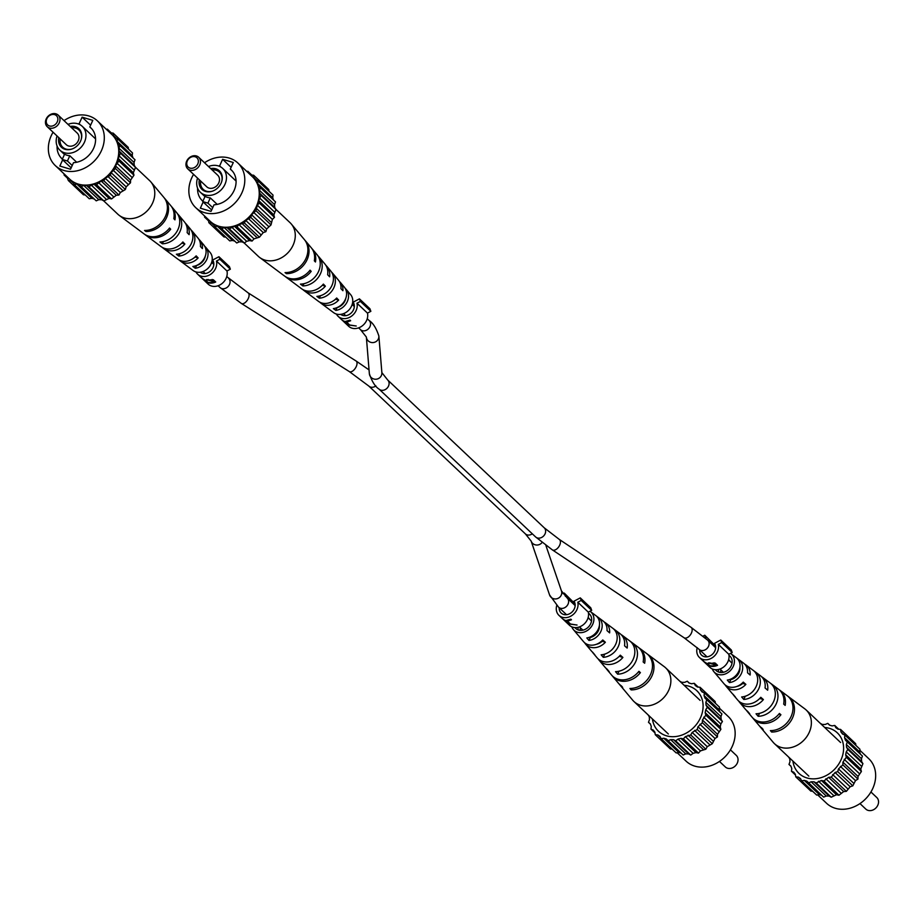 <?xml version="1.0" encoding="UTF-8"?>
<svg xmlns="http://www.w3.org/2000/svg" width="924" height="924" viewBox="0 0 924 924"><rect width="100%" height="100%" fill="white"/><g stroke="black" fill="none" stroke-linecap="round" stroke-linejoin="round"><path stroke-width="1.39" d="M859.978 803.58L865.811 809.089A7.97 6.572 -46.6 0 0 877.8 805.243A7.97 6.572 -46.6 0 0 876.761 797.493L870.928 791.984M792.919 761.099A27.905 23.019 -46.6 0 0 810.81 778.724A27.905 23.019 -46.6 0 0 840.967 759.967A27.905 23.019 -46.6 0 0 843.289 744.328A27.905 23.019 -46.6 0 0 824.67 727.477M859.84 750.253L868.756 758.673A30.7 25.318 133.4 0 1 872.753 788.519A30.7 25.318 133.4 0 1 826.599 803.314L817.682 794.894M788.622 757.045L789.789 758.927L789.974 761.769L788.992 764.437L790.84 766.008L791.776 768.56L791.475 771.263L793.762 772.21L795.368 774.3L795.772 776.853L798.348 777.107L800.531 778.597L801.593 780.826L804.273 780.376L806.883 781.15L823.631 797.146L826.241 796.026L829.094 796.049L831.242 797.204L836.497 794.744L838.992 795.229L843.681 791.568L846.349 791.36L850.161 786.751L852.806 785.85L855.485 780.618L857.946 779.082L858.003 776.414L861.387 771.517L860.752 769.057L862.924 763.663L861.63 761.584L861.457 758.731L862.427 756.075L845.495 740.263L844.571 737.71L844.859 735.007L842.572 734.06L840.967 731.97L840.563 729.417L837.999 729.163L835.816 727.673L834.742 725.444L832.062 725.894L829.463 725.121L827.789 723.365L825.178 724.485L822.337 724.462L820.373 723.411M801.593 780.826L816.677 795.067L819.357 794.617L821.69 795.31M795.772 776.853L810.856 791.094L812.67 791.267M855.936 745.46L855.647 743.658L840.563 729.417M860.487 754.238L859.655 751.951L859.944 749.249L844.859 735.007M808.558 782.905L811.156 781.785L814.009 781.808L816.158 782.963L821.413 780.503L823.908 780.988L828.609 777.327L831.265 777.119L835.077 772.51L837.733 771.609L838.484 768.907L842.861 764.841L842.919 762.173L846.303 757.276L845.679 754.816L846.245 751.87L847.839 749.422L846.557 747.343L846.372 744.49L847.343 741.833M861.387 771.517L846.303 757.276M844.213 759.332L859.297 773.573M842.919 762.173L858.003 776.414M842.861 764.841L857.946 779.082M845.679 754.816L860.752 769.057M840.401 766.377L855.485 780.618M862.924 763.663L847.839 749.422M846.245 751.87L861.33 766.111M846.372 744.49L861.457 758.731M846.557 747.343L861.63 761.584M844.571 737.71L859.655 751.951M840.967 731.97L843.658 734.511M838.761 729.244L834.742 725.444M829.729 725.201L827.789 723.365M790.944 766.273L788.992 764.437M795.495 775.051L791.475 771.263M798.348 777.107L801.027 779.648M804.273 780.376L819.357 794.617M831.242 797.204L816.158 782.963M814.009 781.808L829.094 796.049M811.156 781.785L826.241 796.026M838.992 795.229L823.908 780.988M821.413 780.503L836.497 794.744M818.514 781.242L833.598 795.483M846.349 791.36L831.265 777.119M828.609 777.327L843.681 791.568M825.848 778.782L840.932 793.023M852.806 785.85L837.733 771.609M835.077 772.51L850.161 786.751M832.663 774.578L847.747 788.819M838.484 768.907L853.568 783.148M759.597 726.091A20.778 17.14 -46.6 0 0 760.152 726.807L773.169 742.307A23.123 19.069 -46.6 0 0 774.428 743.635A23.123 19.069 -46.6 0 0 780.942 747.366A23.123 19.069 -46.6 0 0 809.181 732.478A23.123 19.069 -46.6 0 0 806.178 710.002A23.123 19.069 -46.6 0 0 804.781 708.835L788.553 696.731A20.778 17.14 -46.6 0 0 787.929 696.28L787.71 696.119M718.849 672.141A10.383 8.57 133.4 0 1 718.537 669.45M728.632 659.736L729.798 660.695A10.58 8.72 -46.6 0 0 729.498 660.776M720.882 669.912A10.58 8.72 -46.6 0 0 720.662 672.51M715.453 669.715A9.968 8.224 -46.6 0 0 715.938 670.304A9.968 8.224 -46.6 0 0 719.045 672.21A9.968 8.224 -46.6 0 0 730.422 667.267A9.968 8.224 -46.6 0 0 729.614 655.832A9.968 8.224 -46.6 0 0 728.99 655.37M732.894 694.167A16.031 13.225 -46.6 0 0 733.829 695.46A16.031 13.225 -46.6 0 0 735.331 696.927L733.194 694.421A15.673 12.924 133.4 0 1 731.808 693.046L726.021 686.151A14.634 12.07 133.4 0 1 725.097 684.857M760.152 726.807A20.778 17.14 -46.6 0 0 763.166 729.498L761.942 728.066A20.571 16.967 133.4 0 1 758.997 725.432L753.21 718.537A19.531 16.101 133.4 0 1 752.656 717.821M746.488 710.371A18.48 15.246 -46.6 0 0 747.424 711.642A18.48 15.246 -46.6 0 0 749.699 713.755L747.562 711.249A18.122 14.946 133.4 0 1 745.402 709.239L739.616 702.344A17.082 14.079 133.4 0 1 738.68 701.062M719.634 678.47A13.583 11.204 -46.6 0 0 720.235 679.267A13.583 11.204 -46.6 0 0 720.974 680.052L718.849 677.535A13.225 10.903 133.4 0 1 718.214 676.853L713.871 671.69A12.439 10.256 133.4 0 1 712.323 668.964M730.468 653.395A12.439 10.256 133.4 0 1 730.872 653.672A12.439 10.256 133.4 0 1 732.386 668.006A12.439 10.256 133.4 0 1 718.04 674.404A12.439 10.256 133.4 0 1 713.871 671.69M747.424 711.642L752.055 717.163A19.323 15.939 -46.6 0 0 758.546 721.378A19.323 15.939 -46.6 0 0 779.417 713.444L780.907 714.737A19.531 16.101 133.4 0 1 759.771 722.811A19.531 16.101 133.4 0 1 753.21 718.537M733.829 695.46L737.595 699.93A16.713 13.779 -46.6 0 0 743.208 703.591A16.713 13.779 -46.6 0 0 760.799 697.297L763.397 699.56A17.082 14.079 133.4 0 1 745.345 706.075A17.082 14.079 133.4 0 1 739.616 702.344M720.235 679.267L724 683.737A14.264 11.769 -46.6 0 0 728.782 686.855A14.264 11.769 -46.6 0 0 743.254 682.108L745.876 684.372A14.634 12.07 133.4 0 1 730.93 689.35A14.634 12.07 133.4 0 1 726.021 686.151M779.163 689.754A19.531 16.101 133.4 0 1 779.902 690.274A19.531 16.101 133.4 0 1 785.169 705.393L783.679 704.1A19.323 15.939 -46.6 0 0 778.458 689.189L772.695 684.892A18.48 15.246 -46.6 0 0 772.533 684.765L770.085 682.94A18.122 14.946 133.4 0 1 770.166 683.009A18.122 14.946 133.4 0 1 773.596 701.593A18.122 14.946 133.4 0 1 756.028 713.79L758.165 716.296A18.48 15.246 -46.6 0 0 776.172 703.903A18.48 15.246 -46.6 0 0 772.695 684.892M761.619 676.761A17.082 14.079 133.4 0 1 762.958 677.627A17.082 14.079 133.4 0 1 767.659 690.205L765.06 687.953A16.713 13.779 -46.6 0 0 760.44 675.744L746.014 664.98A14.634 12.07 133.4 0 1 750.126 675.028L747.516 672.764A14.264 11.769 -46.6 0 0 743.497 663.097L730.872 653.672M744.663 664.125A14.634 12.07 133.4 0 1 746.014 664.98M786.52 695.229A20.571 16.967 133.4 0 1 787.109 695.645A20.571 16.967 133.4 0 1 790.852 717.07A20.571 16.967 133.4 0 1 770.408 730.607L771.632 732.039A20.778 17.14 -46.6 0 0 792.318 718.387A20.778 17.14 -46.6 0 0 788.553 696.731M743.797 699.468A16.031 13.225 -46.6 0 0 758.8 688.646A16.031 13.225 -46.6 0 0 756.086 672.499L753.638 670.674A15.673 12.924 133.4 0 1 756.213 686.382A15.673 12.924 133.4 0 1 741.66 696.95L743.797 699.468L745.264 696.246M729.44 682.593A13.583 11.204 -46.6 0 0 741.394 673.492A13.583 11.204 -46.6 0 0 739.616 660.279L737.156 658.466A13.225 10.903 133.4 0 1 738.796 671.24A13.225 10.903 133.4 0 1 727.315 680.076L729.44 682.593L730.792 679.625A10.58 8.72 -46.6 0 0 739.905 667.544M742.319 683.055L742.734 683.437A11.134 9.182 133.4 0 1 736.959 686.416M751.293 692.861A11.885 9.806 -46.6 0 0 754.157 689.824M771.632 732.039L772.314 730.526M758.165 716.296L759.516 713.351M755.809 673.111L756.086 672.499M739.142 661.307L739.616 660.279M778.863 714.125L780.907 714.737M759.736 698.463L763.397 699.56M742.734 683.437L745.876 684.372M187.353 160.868A6.376 5.267 -46.6 0 0 189.974 168.099A6.376 5.267 -46.6 0 0 197.771 163.998A6.376 5.267 -46.6 0 0 195.137 156.768A6.376 5.267 -46.6 0 0 187.353 160.868M199.723 165.003A7.97 6.572 133.4 0 1 187.745 168.849A7.97 6.572 133.4 0 1 186.706 161.099A7.97 6.572 133.4 0 1 198.695 157.253A7.97 6.572 133.4 0 1 199.723 165.003M187.745 168.849L206.757 186.81A7.97 6.572 -46.6 0 0 218.745 182.964A7.97 6.572 -46.6 0 0 217.706 175.213L198.695 157.253M199.33 179.787A12.74 10.511 -46.6 0 0 212.37 191.187A12.74 10.511 -46.6 0 0 221.067 183.241A12.74 10.511 -46.6 0 0 221.818 181.196A12.74 10.511 -46.6 0 0 210.684 168.584M221.737 181.474A11.816 9.748 -46.6 0 0 212.104 169.924M197.551 178.113A16.343 13.479 -46.6 0 0 200.358 192.273A16.343 13.479 -46.6 0 0 224.925 184.396A16.343 13.479 -46.6 0 0 222.8 168.503A16.343 13.479 -46.6 0 0 208.489 166.516M207.923 203.13L210.314 197.898A16.343 13.479 133.4 0 1 205.105 196.327L202.714 201.571L207.923 203.13L212.728 207.657M210.314 197.898L217.198 204.389M197.586 188.161A21.137 17.429 -46.6 0 0 202.321 200.704A21.137 17.429 -46.6 0 0 202.876 201.213M193.566 174.359A30.7 25.318 -46.6 0 0 191.753 177.824A30.7 25.318 -46.6 0 0 195.749 207.669A30.7 25.318 -46.6 0 0 241.892 192.862A30.7 25.318 -46.6 0 0 237.895 163.028A30.7 25.318 -46.6 0 0 204.516 162.763M195.749 207.669L210.175 221.286A30.7 25.318 -46.6 0 0 256.329 206.491A30.7 25.318 -46.6 0 0 252.333 176.646L237.895 163.028M200.681 181.069A11.816 9.748 -46.6 0 0 212.647 191.095M202.714 201.571L211.654 210.002M206.641 217.96L204.55 217.094L204.666 216.089M249.284 173.77L251.074 174.994L253.65 175.248L254.054 177.801L255.659 179.891L257.946 180.838L257.646 183.541L258.581 186.094L260.429 187.664L259.448 190.332L259.632 193.174L260.915 195.253L258.755 200.647L259.39 203.107L257.299 205.163L255.936 210.672L251.559 214.738L250.808 217.44L245.738 220.409L244.352 222.95L238.935 224.613L236.994 226.819L234.5 226.334L229.244 228.794L227.085 227.639L224.232 227.616L221.633 228.736L219.958 226.981L217.359 226.207L214.68 226.657L213.606 224.428L211.423 222.938L208.859 222.684L208.454 220.131L207.138 218.422M246.823 171.448L247.817 171.275L248.799 173.319M253.65 175.248L268.734 189.489L269.011 191.291M257.946 180.838L273.03 195.08L272.73 197.782L273.562 200.069M260.429 187.664L275.514 201.906L274.532 204.574L274.717 207.415L275.999 209.494L273.839 214.888L274.474 217.348L272.372 219.404L271.021 224.913L266.643 228.979L265.893 231.681L263.248 232.582L259.425 237.191L254.008 238.854L252.079 241.06L249.584 240.575L246.673 241.314L244.329 243.035L242.169 241.88L239.316 241.857L236.717 242.977L221.633 228.736M234.765 241.141L232.444 240.448L229.764 240.898L214.68 226.657M225.745 237.098L223.943 236.925L208.859 222.684M247.817 171.275L251.836 175.075M256.733 180.342L254.054 177.801M272.73 197.782L257.646 183.541M260.915 195.253L275.999 209.494M274.717 207.415L259.632 193.174M274.532 204.574L259.448 190.332M259.39 203.107L274.474 217.348M273.839 214.888L258.755 200.647M274.416 211.942L259.332 197.701M255.936 210.672L271.021 224.913M271.09 222.245L256.006 208.004M272.372 219.404L257.299 205.163M250.808 217.44L265.893 231.681M266.643 228.979L251.559 214.738M268.572 226.449L253.488 212.208M244.352 222.95L259.425 237.191M260.822 234.65L245.738 220.409M263.248 232.582L248.163 218.341M236.994 226.819L252.079 241.06M254.008 238.854L238.935 224.613M256.768 237.41L241.684 223.169M229.244 228.794L244.329 243.035M246.673 241.314L231.601 227.073M249.584 240.575L234.5 226.334M239.316 241.857L224.232 227.616M242.169 241.88L227.085 227.639M232.444 240.448L217.359 226.207M214.114 225.479L211.423 222.938M204.55 217.094L208.57 220.882M203.165 201.998L200.346 208.189L211.03 211.388L214.033 204.793A21.137 17.429 -46.6 0 0 233.737 191.245A21.137 17.429 -46.6 0 0 231.335 169.981A21.137 17.429 -46.6 0 0 230.295 169.092L233.298 162.508L222.626 159.298L219.623 165.893A21.137 17.429 -46.6 0 0 218.526 165.974M220.79 167.001L219.623 165.893M231.104 167.313L222.626 159.298M232.27 170.963L230.295 169.092M275.872 209.298L290.078 222.707A23.123 19.069 133.4 0 1 291.326 224.035A23.123 19.069 133.4 0 1 293.093 245.183A23.123 19.069 133.4 0 1 264.841 260.071A23.123 19.069 133.4 0 1 259.725 257.507A23.123 19.069 133.4 0 1 258.327 256.341L244.132 242.931M294.248 283.275A18.122 14.946 -46.6 0 0 294.329 283.333L301.547 288.715A17.082 14.079 -46.6 0 0 305.324 290.61A17.082 14.079 -46.6 0 0 323.377 284.095L325.363 286.163A16.713 13.779 133.4 0 1 307.773 292.446A16.713 13.779 133.4 0 1 304.065 290.598L318.491 301.363A14.634 12.07 -46.6 0 0 321.725 302.98A14.634 12.07 -46.6 0 0 336.671 298.002L338.646 300.081A14.264 11.769 133.4 0 1 324.174 304.828A14.264 11.769 133.4 0 1 321.009 303.245L333.633 312.659A12.439 10.256 -46.6 0 0 336.382 314.044A12.439 10.256 -46.6 0 0 350.057 308.616A12.439 10.256 -46.6 0 0 350.635 294.652L346.292 289.489A13.225 10.903 -46.6 0 1 347.066 302.079A13.225 10.903 -46.6 0 1 335.816 310.418L337.087 307.611A10.383 8.57 -46.6 0 0 345.819 298.221M338.646 300.081L335.655 299.18A10.938 9.021 133.4 0 1 333.853 300.519M325.826 265.28A16.713 13.779 133.4 0 1 326.911 266.412L330.677 270.882A16.031 13.225 133.4 0 1 331.335 286.671A16.031 13.225 133.4 0 1 316.886 296.373L319.334 298.198A15.673 12.924 -46.6 0 0 333.379 288.669A15.673 12.924 -46.6 0 0 332.698 273.296A15.673 12.924 -46.6 0 0 331.601 272.176M291.326 224.035L304.343 239.535A20.778 17.14 133.4 0 1 304.816 260.683A20.778 17.14 133.4 0 1 285.042 272.603L286.44 273.643A20.571 16.967 -46.6 0 0 305.983 261.827A20.571 16.967 -46.6 0 0 305.509 240.91A20.571 16.967 -46.6 0 0 304.908 240.252M311.85 248.521A19.323 15.939 133.4 0 1 312.451 249.18L317.071 254.689A18.48 15.246 133.4 0 1 317.648 273.25A18.48 15.246 133.4 0 1 300.439 284.107L302.887 285.943A18.122 14.946 -46.6 0 0 319.681 275.248A18.122 14.946 -46.6 0 0 319.103 257.103A18.122 14.946 -46.6 0 0 318.018 255.971M339.408 281.485A14.264 11.769 133.4 0 1 340.506 282.594L344.271 287.075A13.583 11.204 133.4 0 1 345.022 300.081A13.583 11.204 133.4 0 1 333.356 308.604L335.816 310.418M344.871 287.872L345.541 289.062M346.292 289.489A13.225 10.903 -46.6 0 0 345.657 288.808M340.506 282.594A14.264 11.769 133.4 0 1 342.908 290.725L340.933 288.658A14.634 12.07 -46.6 0 0 338.484 280.191L332.698 273.296M326.911 266.412A16.713 13.779 133.4 0 1 329.625 276.807L327.639 274.74A17.082 14.079 -46.6 0 0 324.89 263.998L319.103 257.103M312.451 249.18A19.323 15.939 133.4 0 1 315.454 262L314.322 260.811A19.531 16.101 -46.6 0 0 311.296 247.805L305.509 240.91M276.796 270.224A20.571 16.967 -46.6 0 0 277.385 270.697L284.604 276.068A19.531 16.101 -46.6 0 0 288.923 278.24A19.531 16.101 -46.6 0 0 310.06 270.166L311.192 271.356A19.323 15.939 133.4 0 1 290.321 279.291A19.323 15.939 133.4 0 1 286.036 277.154A19.323 15.939 133.4 0 1 285.343 276.588M321.009 303.245A14.264 11.769 133.4 0 1 319.843 302.217M304.065 290.598A16.713 13.779 133.4 0 1 302.876 289.582M277.385 270.697A20.571 16.967 -46.6 0 0 277.974 271.113L276.576 270.062A20.778 17.14 133.4 0 1 275.941 269.612L259.725 257.507M294.329 283.333A18.122 14.946 -46.6 0 0 294.421 283.402L291.972 281.566A18.48 15.246 133.4 0 1 291.811 281.45L286.036 277.154M286.948 272.534L286.44 273.643M303.904 283.691L302.887 285.943M320.466 295.715L319.334 298.198M309.505 270.848L311.192 271.356M322.337 285.262L325.363 286.163M559.182 607.761A8.766 7.23 -46.6 0 0 561.145 613.039A8.766 7.23 -46.6 0 0 563.617 614.46A8.766 7.23 -46.6 0 0 573.076 610.88A8.766 7.23 -46.6 0 0 573.977 601.201L580.272 597.886L590.759 607.796L591.683 610.348L581.196 600.45L580.272 597.886M564.911 620.974L569.45 625.271A11.966 9.864 -46.6 0 0 572.822 627.2A11.966 9.864 -46.6 0 0 584.395 623.781A11.966 9.864 -46.6 0 0 588.299 612.138L577.8 602.229L581.196 600.45M565.222 621.274L569.461 624.023L577.05 625.04L570.478 624.012L567.509 621.205L571.482 619.773L570.836 619.172L565.823 620.593L563.351 619.507L558.962 615.361A11.966 9.864 -46.6 0 0 562.323 617.29A11.966 9.864 -46.6 0 0 573.908 613.871A11.966 9.864 -46.6 0 0 577.8 602.229M556.768 605.416A11.966 9.864 -46.6 0 0 558.962 615.361M588.299 612.138L591.683 610.348M575.051 603.846L564.252 593.081L563.132 593.67M564.252 593.081L565.419 596.292M570.489 619.369L571.113 619.438M567.867 620.431L567.509 621.205M569.115 622.718L568.791 623.411L564.206 620.304M563.686 619.796L564.587 620.674M563.351 619.334L568.791 623.411M566.724 620.605L566.458 621.205M699.687 649.895A8.766 7.23 -46.6 0 0 701.651 655.185A8.766 7.23 -46.6 0 0 704.123 656.594A8.766 7.23 -46.6 0 0 713.571 653.014A8.766 7.23 -46.6 0 0 714.483 643.335L720.766 640.032L731.265 649.93L732.189 652.494L721.702 642.584L720.766 640.032M703.326 660.29L703.545 661.33L706.814 663.444L715.188 663.062L717.555 665.303A11.966 9.864 133.4 0 1 709.828 666.042A11.966 9.864 133.4 0 1 706.467 664.113L709.955 667.405A11.966 9.864 -46.6 0 0 713.316 669.334A11.966 9.864 -46.6 0 0 724.901 665.915A11.966 9.864 -46.6 0 0 728.793 654.284L718.306 644.375L721.702 642.584M697.239 647.655A11.966 9.864 -46.6 0 0 699.456 657.495A11.966 9.864 -46.6 0 0 702.829 659.424A11.966 9.864 -46.6 0 0 714.414 656.017A11.966 9.864 -46.6 0 0 718.306 644.375M728.793 654.284L732.189 652.494M715.557 645.98L704.758 635.227L703.06 636.128M704.758 635.227L705.994 638.634M717.555 665.303L715.603 664.714M709.955 662.751L708.223 664.113L709.69 665.603A11.966 9.864 -46.6 0 0 715.291 665.384L715.754 664.379L713.975 662.774M708.258 664.16L707.969 664.795L704.157 661.896M708.627 664.587L707.969 664.795M703.73 661.526L705.878 663.559A11.966 9.864 -46.6 0 0 708.361 665.176M708.558 662.797L708.223 664.113M714.91 663.582L714.46 664.587L709.69 663.328M715.291 665.384L714.46 664.587M200.219 272.222A8.766 7.23 -46.6 0 0 202.287 273.285A8.766 7.23 -46.6 0 0 211.735 269.716A8.766 7.23 -46.6 0 0 212.647 260.037L218.93 256.722L229.429 266.632L230.353 269.184L219.866 259.274L218.93 256.722M201.49 276.992L201.709 278.02L204.978 280.134L213.352 279.753L215.719 281.993A11.966 9.864 133.4 0 1 207.992 282.732A11.966 9.864 133.4 0 1 204.631 280.804L208.119 284.095A11.966 9.864 -46.6 0 0 211.481 286.024A11.966 9.864 -46.6 0 0 223.065 282.617A11.966 9.864 -46.6 0 0 226.958 270.975L216.47 261.065L219.866 259.274M195.934 271.91A11.966 9.864 -46.6 0 0 197.62 274.185A11.966 9.864 -46.6 0 0 200.993 276.114A11.966 9.864 -46.6 0 0 212.578 272.707A11.966 9.864 -46.6 0 0 216.47 261.065M226.958 270.975L230.353 269.184M213.721 262.67L212.093 260.58M215.719 281.993L213.767 281.404M208.119 279.441L206.387 280.804L207.854 282.294A11.966 9.864 -46.6 0 0 213.456 282.074L213.918 281.069L212.139 279.464M206.422 280.85L206.133 281.485L202.321 278.586M206.791 281.277L206.133 281.485M201.894 278.216L204.042 280.249A11.966 9.864 -46.6 0 0 206.526 281.866M206.722 279.487L206.387 280.804M213.074 280.284L212.624 281.277L207.854 280.03M213.456 282.074L212.624 281.277M340.713 314.356A8.766 7.23 -46.6 0 0 342.792 315.431A8.766 7.23 -46.6 0 0 352.24 311.85A8.766 7.23 -46.6 0 0 353.153 302.171L359.436 298.856L369.935 308.766L370.859 311.319L360.372 301.42L359.436 298.856M344.075 321.945L348.625 326.241A11.966 9.864 -46.6 0 0 351.986 328.17A11.966 9.864 -46.6 0 0 363.571 324.751A11.966 9.864 -46.6 0 0 367.463 313.109L356.976 303.199L360.372 301.42M344.398 322.245L348.625 324.994L356.225 326.01L349.653 324.982L346.685 322.176L350.646 320.743L350.011 320.143L344.998 321.564L342.527 320.478L338.126 316.331A11.966 9.864 -46.6 0 0 341.499 318.26A11.966 9.864 -46.6 0 0 353.084 314.841A11.966 9.864 -46.6 0 0 356.976 303.199M336.428 314.056A11.966 9.864 -46.6 0 0 338.126 316.331M367.463 313.109L370.859 311.319M354.227 304.816L352.598 302.726M349.665 320.339L350.288 320.409M347.031 321.402L346.685 322.176M348.279 323.689L347.967 324.382L343.382 321.275M342.862 320.767L343.751 321.644M342.515 320.305L347.967 324.382M345.899 321.575L345.622 322.176M719.484 761.445L725.305 766.943A7.97 6.572 -46.6 0 0 737.294 763.097A7.97 6.572 -46.6 0 0 736.255 755.347L730.434 749.849M652.425 718.964A27.905 23.019 -46.6 0 0 670.316 736.578A27.905 23.019 -46.6 0 0 700.461 717.832A27.905 23.019 -46.6 0 0 702.783 702.182A27.905 23.019 -46.6 0 0 684.176 685.331M719.334 708.119L728.251 716.539A30.7 25.318 133.4 0 1 732.247 746.373A30.7 25.318 133.4 0 1 686.105 761.18L677.176 752.76M648.128 714.91L649.283 716.793L649.468 719.634L648.486 722.302L650.334 723.862L651.27 726.426L650.97 729.117L653.256 730.064L654.873 732.154L655.266 734.707L657.842 734.961L660.025 736.451L661.099 738.68L663.779 738.23L666.377 739.015L683.136 755.012L685.735 753.88L688.588 753.903L690.748 755.07L693.092 753.337L695.991 752.598L698.486 753.095L700.427 750.889L705.844 749.214L707.241 746.673L712.312 743.704L714.98 738.472L717.44 736.936L717.498 734.268L720.882 729.371L720.258 726.911L720.824 723.977L722.418 721.529L721.136 719.438L720.951 716.597L721.921 713.929L704.989 698.128L704.065 695.564L704.365 692.873L702.078 691.926L700.461 689.835L700.057 687.283L697.493 687.029L695.31 685.539L694.236 683.31L691.556 683.76L688.957 682.975L687.283 681.219L684.684 682.351L681.831 682.328L679.868 681.265M661.099 738.68L676.183 752.921L678.851 752.471L681.184 753.176M655.266 734.707L670.35 748.948L672.164 749.133M715.43 703.314L715.141 701.524L700.057 687.283M719.981 712.092L719.149 709.805L719.449 707.114L704.365 692.873M668.052 740.771L670.651 739.639L673.504 739.662L675.663 740.829L678.008 739.096L680.907 738.357L683.402 738.854L685.342 736.647L690.759 734.973L692.157 732.432L697.227 729.463L697.978 726.772L702.356 722.695L702.413 720.027L705.797 715.13L705.174 712.67L705.74 709.736L707.334 707.287L706.051 705.197L705.867 702.356L706.837 699.687M720.882 729.371L705.797 715.13M703.707 717.197L718.791 731.438M702.413 720.027L717.498 734.268M702.356 722.695L717.44 736.936M705.174 712.67L720.258 726.911M699.907 724.231L714.98 738.472M722.418 721.529L707.334 707.287M705.74 709.736L720.824 723.977M705.867 702.356L720.951 716.597M706.051 705.197L721.136 719.438M704.065 695.564L719.149 709.805M700.461 689.835L703.152 692.365M698.255 687.098L694.236 683.31M689.235 683.055L687.283 681.219M650.438 724.139L648.486 722.302M654.989 732.917L650.97 729.117M657.842 734.961L660.521 737.502M663.779 738.23L678.851 752.471M690.748 755.07L675.663 740.829M673.504 739.662L688.588 753.903M670.651 739.639L685.735 753.88M698.486 753.095L683.402 738.854M680.907 738.357L695.991 752.598M678.008 739.096L693.092 753.337M705.844 749.214L690.759 734.973M688.103 735.192L703.187 749.433M685.342 736.647L700.427 750.889M712.312 743.704L697.227 729.463M694.582 730.376L709.655 744.617M692.157 732.432L707.241 746.673M697.978 726.772L713.062 741.013M619.092 683.956A20.778 17.14 -46.6 0 0 619.658 684.661L632.674 700.173A23.123 19.069 -46.6 0 0 633.922 701.489A23.123 19.069 -46.6 0 0 640.436 705.22A23.123 19.069 -46.6 0 0 668.687 690.344A23.123 19.069 -46.6 0 0 665.673 667.867A23.123 19.069 -46.6 0 0 664.275 666.689L648.059 654.585A20.778 17.14 -46.6 0 0 647.424 654.146L647.204 653.984M578.343 630.006A10.383 8.57 133.4 0 1 578.043 627.315M588.126 617.602L589.293 618.56A10.58 8.72 -46.6 0 0 588.992 618.641M580.376 627.766A10.58 8.72 -46.6 0 0 580.157 630.376M574.947 627.569A9.968 8.224 -46.6 0 0 575.444 628.158A9.968 8.224 -46.6 0 0 578.539 630.064A9.968 8.224 -46.6 0 0 589.916 625.121A9.968 8.224 -46.6 0 0 589.108 613.686A9.968 8.224 -46.6 0 0 588.484 613.224M592.399 652.032A16.031 13.225 -46.6 0 0 593.324 653.314A16.031 13.225 -46.6 0 0 594.825 654.793L592.688 652.275A15.673 12.924 133.4 0 1 591.302 650.9L585.516 644.016A14.634 12.07 133.4 0 1 584.592 642.711M619.658 684.661A20.778 17.14 -46.6 0 0 622.661 687.352L621.436 685.92A20.571 16.967 133.4 0 1 618.491 683.286L612.704 676.403A19.531 16.101 133.4 0 1 612.15 675.687M605.982 668.225A18.48 15.246 -46.6 0 0 606.929 669.507A18.48 15.246 -46.6 0 0 609.193 671.621L607.056 669.115A18.122 14.946 133.4 0 1 604.897 667.093L599.11 660.21A17.082 14.079 133.4 0 1 598.174 658.928M579.129 636.324A13.583 11.204 -46.6 0 0 579.729 637.121A13.583 11.204 -46.6 0 0 580.48 637.906L578.343 635.389A13.225 10.903 133.4 0 1 577.708 634.719L573.365 629.544A12.439 10.256 133.4 0 1 571.817 626.83M589.974 611.261A12.439 10.256 133.4 0 1 590.367 611.538A12.439 10.256 133.4 0 1 591.88 625.86A12.439 10.256 133.4 0 1 577.546 632.27A12.439 10.256 133.4 0 1 573.365 629.544M606.929 669.507L611.549 675.017A19.323 15.939 -46.6 0 0 618.041 679.244A19.323 15.939 -46.6 0 0 638.911 671.309L640.401 672.603A19.531 16.101 133.4 0 1 619.265 680.665A19.531 16.101 133.4 0 1 612.704 676.403M593.324 653.314L597.089 657.796A16.713 13.779 -46.6 0 0 602.702 661.445A16.713 13.779 -46.6 0 0 620.293 655.162L622.903 657.426A17.082 14.079 133.4 0 1 604.85 663.94A17.082 14.079 133.4 0 1 599.11 660.21M579.729 637.121L583.494 641.602A14.264 11.769 -46.6 0 0 588.276 644.721A14.264 11.769 -46.6 0 0 602.748 639.974L605.37 642.238A14.634 12.07 133.4 0 1 590.424 647.216A14.634 12.07 133.4 0 1 585.516 644.016M638.657 647.609A19.531 16.101 133.4 0 1 639.396 648.128A19.531 16.101 133.4 0 1 644.663 663.247L643.173 661.954A19.323 15.939 -46.6 0 0 637.964 647.054L632.189 642.746A18.48 15.246 -46.6 0 0 632.028 642.63L629.579 640.806A18.122 14.946 133.4 0 1 629.671 640.863A18.122 14.946 133.4 0 1 633.09 659.459A18.122 14.946 133.4 0 1 615.523 671.656L617.659 674.162A18.48 15.246 -46.6 0 0 635.666 661.757A18.48 15.246 -46.6 0 0 632.189 642.746M621.124 634.626A17.082 14.079 133.4 0 1 622.453 635.481A17.082 14.079 133.4 0 1 627.165 648.071L624.555 645.807A16.713 13.779 -46.6 0 0 619.935 633.598L605.509 622.834A14.634 12.07 133.4 0 1 609.632 632.882L607.01 630.618A14.264 11.769 -46.6 0 0 602.991 620.951L590.367 611.538M604.157 621.991A14.634 12.07 133.4 0 1 605.509 622.834M646.026 653.095A20.571 16.967 133.4 0 1 646.615 653.511A20.571 16.967 133.4 0 1 650.346 674.936A20.571 16.967 133.4 0 1 629.902 688.461L631.127 689.893A20.778 17.14 -46.6 0 0 651.813 676.253A20.778 17.14 -46.6 0 0 648.059 654.585M603.291 657.322A16.031 13.225 -46.6 0 0 618.295 646.5A16.031 13.225 -46.6 0 0 615.58 630.364L613.132 628.539A15.673 12.924 133.4 0 1 615.707 644.247A15.673 12.924 133.4 0 1 601.154 654.816L603.291 657.322L604.758 654.111M588.946 640.447A13.583 11.204 -46.6 0 0 600.889 631.358A13.583 11.204 -46.6 0 0 599.11 618.133L596.65 616.32A13.225 10.903 133.4 0 1 598.29 629.094A13.225 10.903 133.4 0 1 586.809 637.93L588.946 640.447L590.286 637.491A10.58 8.72 -46.6 0 0 599.41 625.409M601.813 640.921L602.24 641.291A11.134 9.182 133.4 0 1 596.454 644.271M610.787 650.727A11.885 9.806 -46.6 0 0 613.663 647.678M631.127 689.893L631.808 688.392M617.659 674.162L619.011 671.205M615.303 630.976L615.58 630.364M598.636 619.161L599.11 618.133M638.357 671.991L640.401 672.603M619.242 656.329L622.903 657.426M602.24 641.291L605.37 642.238M46.847 118.734A6.376 5.267 -46.6 0 0 49.469 125.964A6.376 5.267 -46.6 0 0 57.265 121.864A6.376 5.267 -46.6 0 0 54.643 114.634A6.376 5.267 -46.6 0 0 46.847 118.734M59.228 122.869A7.97 6.572 133.4 0 1 47.239 126.715A7.97 6.572 133.4 0 1 46.2 118.965A7.97 6.572 133.4 0 1 58.189 115.119A7.97 6.572 133.4 0 1 59.228 122.869M47.239 126.715L66.251 144.664A7.97 6.572 -46.6 0 0 78.24 140.829A7.97 6.572 -46.6 0 0 77.2 133.068L58.189 115.119M58.824 137.653A12.74 10.511 -46.6 0 0 71.876 149.053A12.74 10.511 -46.6 0 0 80.561 141.095A12.74 10.511 -46.6 0 0 81.312 139.05A12.74 10.511 -46.6 0 0 70.189 126.449M81.231 139.328A11.816 9.748 -46.6 0 0 71.598 127.778M57.045 135.967A16.343 13.479 -46.6 0 0 59.852 150.138A16.343 13.479 -46.6 0 0 84.419 142.261A16.343 13.479 -46.6 0 0 82.294 126.369A16.343 13.479 -46.6 0 0 67.995 124.37M67.429 160.995L69.808 155.752A16.343 13.479 133.4 0 1 64.599 154.192L62.208 159.425L67.429 160.995L72.222 165.523M69.808 155.752L76.692 162.254M57.08 146.015A21.137 17.429 -46.6 0 0 61.816 158.57A21.137 17.429 -46.6 0 0 62.382 159.078M53.072 132.213A30.7 25.318 -46.6 0 0 51.247 135.689A30.7 25.318 -46.6 0 0 55.244 165.523A30.7 25.318 -46.6 0 0 101.397 150.727A30.7 25.318 -46.6 0 0 97.401 120.882A30.7 25.318 -46.6 0 0 64.022 120.617M55.244 165.523L69.67 179.152A30.7 25.318 -46.6 0 0 115.823 164.345A30.7 25.318 -46.6 0 0 111.827 134.5L97.401 120.882M60.175 138.935A11.816 9.748 -46.6 0 0 72.141 148.949M62.208 159.425L71.148 167.868M66.147 175.814L64.056 174.959L64.16 173.955M108.789 131.635L110.568 132.86L113.144 133.114L113.548 135.666L115.154 137.757L117.44 138.704L117.14 141.395L118.076 143.959L119.924 145.53L118.942 148.187L119.127 151.028L120.409 153.118L118.249 158.501L118.884 160.961L115.5 165.858L115.431 168.526L111.065 172.603L110.303 175.294L105.232 178.274L103.846 180.804L101.178 181.023L96.489 184.685L93.994 184.188L88.739 186.66L86.579 185.493L83.737 185.47L81.127 186.602L79.464 184.846L76.854 184.061L74.174 184.511L73.1 182.282L70.917 180.804L68.353 180.538L66.632 176.276M106.318 129.302L107.323 129.141L108.304 131.173M113.144 133.114L128.228 147.355L128.505 149.145M117.44 138.704L132.525 152.945L132.224 155.636L133.056 157.935M119.924 145.53L135.008 159.771L134.026 162.428L134.211 165.269L135.493 167.359L133.333 172.742L133.968 175.202L130.584 180.099L130.515 182.767L126.149 186.844L125.387 189.535L120.316 192.515L118.93 195.045L116.262 195.264L111.573 198.926L109.078 198.429L103.823 200.901L101.663 199.734L98.822 199.711L96.212 200.843L81.127 186.602M94.271 199.007L91.938 198.302L89.258 198.752L74.174 184.511M85.239 194.964L83.437 194.779L68.353 180.538M107.323 129.141L111.33 132.929M116.239 138.207L113.548 135.666M132.224 155.636L117.14 141.395M120.409 153.118L135.493 167.359M134.211 165.269L119.127 151.028M134.026 162.428L118.942 148.187M118.884 160.961L133.968 175.202M133.333 172.742L118.249 158.501M133.911 169.808L118.826 155.567M115.431 168.526L130.515 182.767M130.584 180.099L115.5 165.858M131.878 177.269L116.794 163.028M110.303 175.294L125.387 189.535M126.149 186.844L111.065 172.603M128.066 184.315L112.982 170.074M103.846 180.804L118.93 195.045M120.316 192.515L105.232 178.274M122.742 190.448L107.658 176.207M96.489 184.685L111.573 198.926M113.513 196.72L98.429 182.478M116.262 195.264L101.178 181.023M88.739 186.66L103.823 200.901M106.179 199.18L91.095 184.939M109.078 198.429L93.994 184.188M98.822 199.711L83.737 185.47M101.663 199.734L86.579 185.493M91.938 198.302L76.854 184.061M73.608 183.333L70.917 180.804M64.056 174.959L68.064 178.748M62.659 159.852L59.841 166.043L70.524 169.242L73.527 162.659A21.137 17.429 -46.6 0 0 93.232 149.111A21.137 17.429 -46.6 0 0 90.829 127.835A21.137 17.429 -46.6 0 0 89.801 126.958L92.804 120.363L82.12 117.163L79.118 123.747A21.137 17.429 -46.6 0 0 78.02 123.839M80.284 124.855L79.118 123.747M90.61 125.179L82.12 117.163M91.776 128.817L89.801 126.958M135.378 167.163L149.572 180.573A23.123 19.069 133.4 0 1 150.831 181.889A23.123 19.069 133.4 0 1 152.587 203.049A23.123 19.069 133.4 0 1 124.336 217.925A23.123 19.069 133.4 0 1 119.219 215.373A23.123 19.069 133.4 0 1 117.822 214.195L103.627 200.797M153.742 241.129A18.122 14.946 -46.6 0 0 153.834 241.199L161.042 246.581A17.082 14.079 -46.6 0 0 164.819 248.464A17.082 14.079 -46.6 0 0 182.871 241.949L184.858 244.028A16.713 13.779 133.4 0 1 167.267 250.312A16.713 13.779 133.4 0 1 163.56 248.464L177.986 259.228A14.634 12.07 -46.6 0 0 181.22 260.845A14.634 12.07 -46.6 0 0 196.165 255.867L198.14 257.935A14.264 11.769 133.4 0 1 183.668 262.682A14.264 11.769 133.4 0 1 180.503 261.111L193.128 270.524A12.439 10.256 -46.6 0 0 195.876 271.899A12.439 10.256 -46.6 0 0 209.563 266.482A12.439 10.256 -46.6 0 0 210.129 252.518L205.786 247.355A13.225 10.903 -46.6 0 1 206.56 259.944A13.225 10.903 -46.6 0 1 195.31 268.283L196.593 265.465A10.383 8.57 -46.6 0 0 205.313 256.087M198.14 257.935L195.149 257.045A10.938 9.021 133.4 0 1 193.347 258.373M185.32 223.146A16.713 13.779 133.4 0 1 186.405 224.266L190.171 228.748A16.031 13.225 133.4 0 1 190.829 244.537A16.031 13.225 133.4 0 1 176.38 254.239L178.829 256.063A15.673 12.924 -46.6 0 0 192.873 246.535A15.673 12.924 -46.6 0 0 192.192 231.162A15.673 12.924 -46.6 0 0 191.106 230.041M150.831 181.889L163.848 197.401A20.778 17.14 133.4 0 1 164.322 218.538A20.778 17.14 133.4 0 1 144.537 230.457L145.946 231.508A20.571 16.967 -46.6 0 0 165.488 219.681A20.571 16.967 -46.6 0 0 165.003 198.775A20.571 16.967 -46.6 0 0 164.403 198.106M171.344 206.375A19.323 15.939 133.4 0 1 171.945 207.045L176.576 212.555A18.48 15.246 133.4 0 1 177.142 231.115A18.48 15.246 133.4 0 1 159.933 241.972L162.381 243.797A18.122 14.946 -46.6 0 0 179.175 233.114A18.122 14.946 -46.6 0 0 178.598 214.969A18.122 14.946 -46.6 0 0 177.512 213.837M198.903 239.351A14.264 11.769 133.4 0 1 200 240.459L203.765 244.941A13.583 11.204 133.4 0 1 204.516 257.946A13.583 11.204 133.4 0 1 192.85 266.47L195.31 268.283M204.366 245.738L205.047 246.916M205.786 247.355A13.225 10.903 -46.6 0 0 205.151 246.673M200 240.459A14.264 11.769 133.4 0 1 202.402 248.591L200.427 246.512A14.634 12.07 -46.6 0 0 197.979 238.046L192.192 231.162M186.405 224.266A16.713 13.779 133.4 0 1 189.12 234.673L187.133 232.605A17.082 14.079 -46.6 0 0 184.384 221.852L178.598 214.969M171.945 207.045A19.323 15.939 133.4 0 1 174.948 219.866L173.816 218.676A19.531 16.101 -46.6 0 0 170.79 205.671L165.003 198.775M136.29 228.078A20.571 16.967 -46.6 0 0 136.891 228.551L144.098 233.934A19.531 16.101 -46.6 0 0 148.417 236.094A19.531 16.101 -46.6 0 0 169.554 228.032L170.686 229.21A19.323 15.939 133.4 0 1 149.815 237.145A19.323 15.939 133.4 0 1 145.542 235.008A19.323 15.939 133.4 0 1 144.837 234.453M180.503 261.111A14.264 11.769 133.4 0 1 179.337 260.071M163.56 248.464A16.713 13.779 133.4 0 1 162.381 247.447M136.891 228.551A20.571 16.967 -46.6 0 0 137.48 228.967L136.071 227.928A20.778 17.14 133.4 0 1 135.447 227.477L119.219 215.373M153.834 241.199A18.122 14.946 -46.6 0 0 153.915 241.256L151.467 239.432A18.48 15.246 133.4 0 1 151.305 239.316L145.542 235.008M146.442 230.399L145.946 231.508M163.409 241.557L162.381 243.797M179.961 253.58L178.829 256.063M169.011 228.713L170.686 229.21M181.832 243.116L184.858 244.028M545.865 545.356L561.446 590.886A6.283 6.006 161.1 0 1 555.185 598.948A6.283 6.006 161.1 0 1 549.572 594.952L558.593 607.207L566.528 614.691M561.446 590.886L567.221 598.071A6.283 5.174 133.4 0 1 568.029 604.181A6.283 5.174 133.4 0 1 558.593 607.207M369.046 369.9L356.052 360.972A6.283 3.269 -57.7 0 1 356.225 366.62A6.283 3.269 -57.7 0 1 349.353 371.598L368.815 386.059A6.283 5.174 -46.6 0 0 375.906 385.92M349.353 371.598L241.407 303.476A6.283 3.269 -57.7 0 0 248.279 298.51A6.283 3.269 -57.7 0 0 248.106 292.85L226.738 276.599M241.407 303.476L220.016 287.526A6.283 5.174 -46.6 0 0 229.464 284.5A6.283 5.174 -46.6 0 0 228.644 278.39M542.076 542.48A6.283 6.006 161.1 0 1 531.127 541.048L549.572 594.952M532.316 533.818A6.283 5.174 133.4 0 1 525.352 533.853L531.127 541.048M715.65 647.701L707.715 640.216A6.283 5.174 -46.6 0 1 708.535 646.315A6.283 5.174 -46.6 0 1 699.098 649.341L684.037 637.733L552.321 549.861A6.283 3.673 -56.3 0 0 559.678 545.206A6.283 3.673 -56.3 0 0 559.286 539.408L544.224 527.8A6.283 5.174 -46.6 0 1 545.044 533.91A6.283 5.174 -46.6 0 1 535.608 536.936L379.071 389.131A6.283 5.174 133.4 0 0 388.507 386.105A6.283 5.174 133.4 0 0 387.699 380.007L544.224 527.8M684.037 637.733A6.283 3.673 -56.3 0 0 691.406 633.09A6.283 3.673 -56.3 0 0 691.013 627.292L559.286 539.408M358.627 327.87L360.522 329.66A6.283 5.174 133.4 0 0 369.958 326.634A6.283 5.174 133.4 0 0 369.15 320.536C373.03 322.996 376.276 328.147 378.863 335.989L381.866 372.638A6.283 6.087 175.3 0 1 374.555 379.163A6.283 6.087 175.3 0 1 369.357 373.666C371.91 381.473 375.144 386.625 379.071 389.131M378.863 335.989A6.283 6.087 175.3 0 1 371.563 342.515A6.283 6.087 175.3 0 1 366.354 337.041L360.522 329.66M579.452 626.899L582.905 630.156M368.815 386.059L525.352 533.853M220.016 287.526L218.122 285.735M205.197 273.527L203.049 271.494M213.825 264.391L211.665 262.37M356.052 360.972L248.106 292.85M567.221 598.071L575.155 605.566M588.08 617.763L591.533 621.032M728.574 659.909L732.039 663.166M369.15 320.536L367.244 318.734M354.319 306.537L352.171 304.504M345.703 315.662L343.555 313.64M369.357 373.666L366.354 337.041M381.866 372.615L387.699 380.007M699.098 649.341L707.033 656.837M719.958 669.034L723.411 672.302M707.715 640.216L691.013 627.292M552.321 549.861L535.608 536.936M774.428 743.635L808.846 776.137M762.958 677.627L770.166 683.009M779.902 690.274L787.109 695.645M806.178 710.002L840.609 742.515M200.358 192.273L204.966 196.627M222.8 168.503L236.07 181.046M703.118 660.96L699.456 657.495M201.282 277.65L197.62 274.185M633.922 701.489L668.352 734.003M622.453 635.481L629.671 640.863M639.396 648.128L646.615 653.511M665.673 667.867L700.103 700.369M59.852 150.138L64.461 154.493M82.294 126.369L95.576 138.9"/></g></svg>
